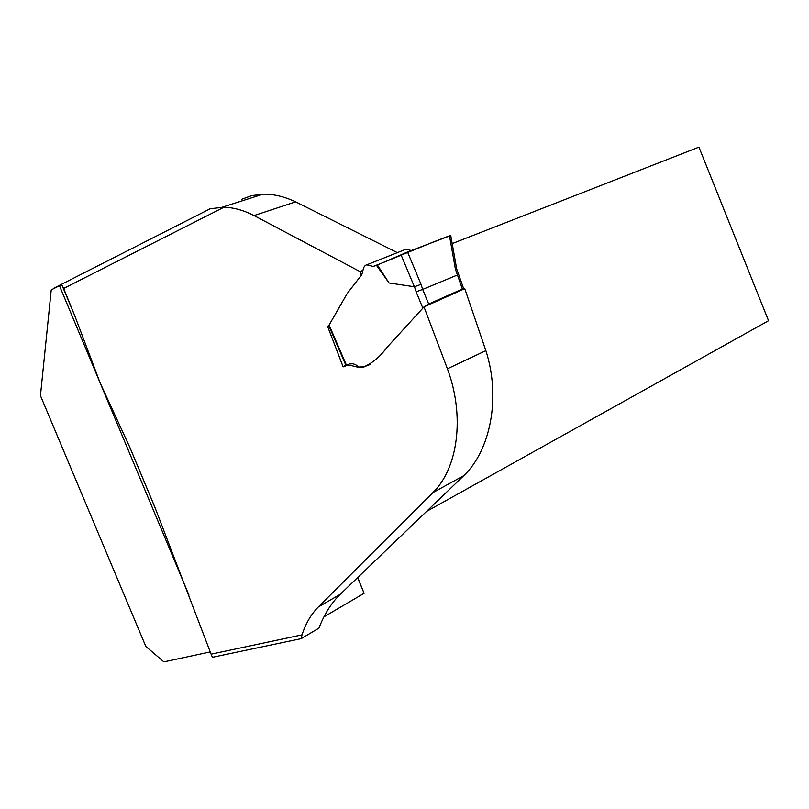 <?xml version="1.0" encoding="UTF-8"?>
<svg xmlns="http://www.w3.org/2000/svg" width="809" height="809" viewBox="0 0 809 809"><rect width="100%" height="100%" fill="white"/><g stroke="black" fill="none" stroke-linecap="round" stroke-linejoin="round"><path stroke-width="1.21" d="M447.407 368.783L423.997 306.884L464.771 288.671L485.865 350.641L447.407 368.783C465.155 416.332 457.894 468.36 432.967 492.55L318.291 607.013C311.162 614.173 305.731 623.456 302.01 634.863L211.098 654.178L155.186 508.012L129.683 447.023L100.144 382.92L59.451 285.698L51.23 289.895L40.45 395.641L145.842 646.472L163.883 661.873L210.269 651.943M241.456 199.368L251.751 195.606L263.026 194.18C273.402 193.968 284.272 196.526 295.639 201.856L254.026 215.568C243.651 210.259 233.619 207.488 223.931 207.235L63.658 288.449L74.772 315.753L100.144 382.92L188.982 595.191M254.026 215.568L359.924 271.531L361.158 275.454M423.997 306.884L387.036 347.334C380.715 355.99 373.445 362.29 365.203 366.224C359.783 370.765 348.001 361.481 343.147 366.882L327.584 326.34L328.848 325.511L347.213 293.495L359.722 277.325C363.989 274.018 361.785 266.03 366.75 264.836L373.171 266.414L376.509 265.372L389.068 282.978L414.38 286.75L401.052 254.825L376.509 265.372M485.865 350.641C501.105 397.957 490.234 450.694 463.759 475.682L340.235 594.302C331.417 602.867 324.318 614.142 318.938 628.128L301.181 638.645L212.413 657.302L211.098 654.178M357.75 577.606L364.09 593.3L323.944 616.862M295.639 201.856L396.774 252.357M209.905 208.914L53.333 288.459M357.639 577.717L364.09 593.3M359.924 271.531L362.543 270.55M370.765 364.07C367.023 366.093 363.049 367.064 358.842 366.993C354.322 363.14 350.246 362.654 346.586 365.516L343.147 366.882M452.191 243.61L698.936 147.127L768.55 320.718L427 511.187M223.931 207.235L210.037 208.712L207.377 210.209M63.658 288.449L62.071 285.375L59.451 285.698M301.181 638.645L302.01 634.863M404.46 249.799L406.169 249.142L411.205 250.527M401.052 254.825L407.524 251.943L421.034 284.363L414.38 286.75M421.034 284.363L422.682 289.4L458.339 274.615M422.682 289.4L428.689 304.053L462.354 289.025L455.437 269.266L456.691 268.922L463.678 288.762M389.068 282.978L377.368 264.947L432.522 242.316C438.579 240.081 450.744 235.014 449.541 236.127M407.524 251.943L450.755 235.52M428.689 304.053L424.887 306.49M463.749 289.126L462.354 289.025M422.672 289.4L416.139 291.776L414.491 286.75M318.291 607.013L340.235 594.302M432.967 492.55L463.759 475.682M422.844 308.148L416.139 291.776M329.071 324.945L346.586 365.516M455.437 269.266L449.48 235.773M350.964 364.05L352.38 363.423M222.162 207.215L263.026 194.18M154.337 505.878L129.703 447.003M74.782 315.753L62.071 285.375M380.634 263.552L373.252 266.404M406.138 249.152L366.76 264.836M328.778 325.623L346.08 365.708M450.795 235.783L456.691 268.942"/></g></svg>

